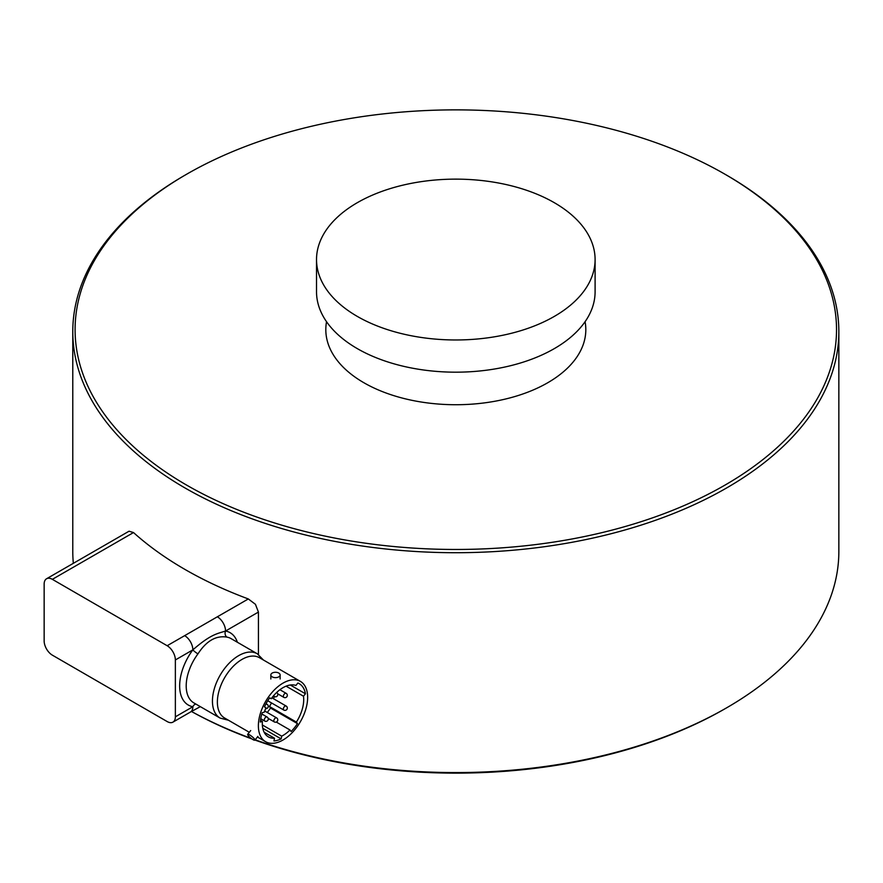 <?xml version="1.0" encoding="UTF-8"?>
<svg xmlns="http://www.w3.org/2000/svg" width="883" height="883" viewBox="0 0 883 883"><rect width="100%" height="100%" fill="white"/><g stroke="black" fill="none" stroke-linecap="round" stroke-linejoin="round"><path stroke-width="1.32" d="M251.103 738.343A383.034 221.147 0 0 1 191.456 711.466A380.716 219.801 0 0 0 251.964 738.972M254.955 740.053A380.716 219.801 0 0 0 445.783 773.055A380.716 219.801 0 0 0 725.02 708.751L726.665 707.802A383.034 221.147 0 0 0 838.85 551.433L838.85 331.566A383.034 221.147 0 0 0 726.665 175.198L725.02 174.249A380.716 219.801 0 0 0 465.849 109.945A380.716 219.801 0 0 0 186.6 174.249A380.716 219.801 0 0 0 102.185 411.103A380.716 219.801 0 0 0 445.783 549.392A380.716 219.801 0 0 0 805.594 416.456A380.716 219.801 0 0 0 725.02 174.249M186.6 174.249L184.966 175.198A383.034 221.147 0 0 0 72.781 331.566L72.781 551.433A383.034 221.147 0 0 0 73.333 563.321M255.154 739.811A383.034 221.147 0 0 0 445.716 772.504A383.034 221.147 0 0 0 726.665 707.802M72.781 331.566A383.034 221.147 0 0 0 445.716 552.637A383.034 221.147 0 0 0 838.85 331.566M316.522 259.547L316.522 291.754A139.282 80.419 0 0 0 452.14 372.151A139.282 80.419 0 0 0 595.098 291.754L595.098 259.547A139.282 80.419 0 0 0 459.48 179.161A139.282 80.419 0 0 0 316.522 259.547A139.282 80.419 0 0 0 452.14 339.944A139.282 80.419 0 0 0 595.098 259.547M263.355 659.965L257.317 653.795A37.141 21.457 120 0 0 238.73 655.616A37.141 21.457 120 0 0 212.439 701.102A37.141 21.457 120 0 0 220.132 718.1L193.896 702.923A37.141 21.457 -60 0 1 186.203 685.925A37.141 21.457 -60 0 1 197.958 653.873C206.412 640.859 216.103 635.285 227.019 637.129A4.647 3.709 100.7 0 1 225.551 631.025A11.611 6.7 -120 0 0 223.145 622.934A11.611 6.7 -120 0 0 217.35 616.798L184.657 635.65A11.611 6.7 60 0 1 190.452 641.775A11.611 6.7 60 0 1 192.858 649.866A41.788 24.15 120 0 0 192.858 706.731A4.647 3.709 100.7 0 1 195.86 704.071M167.163 645.727A11.611 6.7 60 0 1 172.958 651.864A11.611 6.7 60 0 1 175.364 659.954L175.364 716.819A11.611 6.7 60 0 1 172.958 722.128L172.958 722.128A11.611 6.7 60 0 1 167.163 721.554L52.351 655.153A11.611 6.7 60 0 1 46.556 649.027A11.611 6.7 60 0 1 44.15 640.937L44.15 584.071A11.611 6.7 60 0 1 46.556 578.762L46.556 578.762A11.611 6.7 60 0 1 52.351 579.336L167.163 645.727L184.657 635.65M46.556 578.762L129.039 531.213L133.51 532.559A383.034 221.147 0 0 0 248.322 598.95L255.441 604.314L258.432 612.074L258.432 654.502M197.958 653.873A4.647 0.751 36.7 0 1 192.858 649.866C210.971 634.082 217.295 633.74 225.551 631.025L258.432 612.074M175.364 716.819L192.858 706.731A11.611 6.7 60 0 1 190.452 712.04L172.958 722.128M300.441 681.411A34.823 20.121 120 0 0 268.024 697.636A34.823 20.121 120 0 0 261.666 738.067A34.823 20.121 120 0 0 265.584 741.698A34.823 20.121 120 0 0 298.001 725.484A34.823 20.121 120 0 0 304.359 685.053A34.823 20.121 120 0 0 300.441 681.411L259.436 657.703A34.823 20.121 120 0 0 227.019 673.917A34.823 20.121 120 0 0 220.662 714.347A34.823 20.121 120 0 0 224.58 717.989L249.293 732.283M264.127 732.217L274.525 738.232L273.962 740.958A32.263 18.642 120 0 0 281.136 738.894L262.781 728.287M269.679 697.846L271.213 698.729L269.679 697.846A32.263 18.642 120 0 0 264.459 706.886L265.993 707.78A29.249 16.898 120 0 0 264.304 712.128L262.207 712.691A32.263 18.642 120 0 0 260.286 722.029L262.383 721.466A29.249 16.898 120 0 0 265.077 733.817A29.249 16.898 120 0 0 268.366 736.875A29.249 16.898 120 0 0 274.525 738.232M262.383 721.466L260.463 720.362M286.092 686.168L303.487 696.223L305.452 693.773A32.263 18.642 120 0 0 299.16 683.63A32.263 18.642 120 0 0 297.902 683L295.926 685.451A29.249 16.898 120 0 0 271.213 698.729M305.452 693.773L290.297 685.009M271.5 702.945A29.249 16.898 -60 0 1 269.425 706.488L296.379 722.084A29.249 16.898 120 0 0 303.487 696.223M274.37 696.532A29.249 16.898 -60 0 1 273.509 698.729M269.425 706.488L270.507 708.034A32.263 18.642 -60 0 1 267.251 712.471M262.35 724.954L281.699 736.146A29.249 16.898 120 0 0 290.021 729.998L291.103 731.532A32.263 18.642 120 0 0 297.472 723.619L270.507 708.034M297.472 723.619L296.379 722.084M290.021 729.998L276.302 722.062M281.699 736.146L281.136 738.894M278.774 673.067A4.647 2.682 0 0 0 273.708 672.482A4.647 2.682 0 0 0 270.838 674.954A4.647 2.682 0 0 0 272.196 676.853A4.647 2.682 0 0 0 277.262 677.438A4.647 2.682 0 0 0 280.132 674.965A4.647 2.682 0 0 0 278.774 673.067M252.913 739.568A4.647 0.982 -141.1 0 0 254.889 740.142A4.647 0.982 -141.1 0 0 253.454 737.868A4.647 0.982 -141.1 0 0 249.635 734.899A4.647 0.982 -141.1 0 0 247.659 734.325A4.647 0.982 -141.1 0 0 249.083 736.599A4.647 0.982 -141.1 0 0 252.913 739.568M326.544 321.71A130 75.055 0 0 0 325.86 327.692A130 75.055 0 0 0 452.383 404.701A130 75.055 0 0 0 585.771 331.644A130 75.055 0 0 0 585.076 321.71M52.351 579.336L133.51 532.559M248.322 598.95L217.35 616.798M237.372 642.261A41.788 24.15 120 0 0 225.551 631.025M227.019 637.129A37.141 21.457 -60 0 1 231.081 638.619L257.317 653.795M175.364 659.954L192.858 649.866M274.635 718.729A2.318 1.347 120 0 0 274.293 721.908A2.318 2.318 0 0 0 277.262 721.356A2.318 2.318 0 0 0 276.622 717.89A2.318 1.347 120 0 0 274.635 718.729M265.11 717.868A2.318 1.347 120 0 0 264.768 721.047A2.318 2.318 0 0 0 267.737 720.495A2.318 2.318 0 0 0 267.096 717.029A2.318 1.347 120 0 0 265.11 717.868M284.171 706.886A2.318 1.347 120 0 0 283.829 710.064A2.318 2.318 0 0 0 286.798 709.513A2.318 2.318 0 0 0 286.158 706.047A2.318 1.347 120 0 0 284.171 706.886M265.617 708.63A2.318 2.318 0 0 0 267.096 704.325A2.318 1.347 120 0 0 265.485 704.766M284.183 694.181A2.318 1.347 120 0 0 283.84 697.36A2.318 2.318 0 0 0 286.809 696.808A2.318 2.318 0 0 0 286.169 693.343A2.318 1.347 120 0 0 284.183 694.181M273.829 695.44A2.318 1.347 120 0 0 274.315 696.499A2.318 2.318 0 0 0 277.284 695.947A2.318 2.318 0 0 0 276.655 692.493M228.498 720.252L220.132 718.1M200.32 706.643L190.452 712.04M257.428 736.985L265.584 741.698M270.838 679.005L270.838 674.954M280.132 679.005L280.132 674.965M257.924 736.378L254.889 740.142M250.695 730.55L247.659 734.325M268.145 718.354L274.293 721.908M264.69 710.992L276.622 717.89M260.717 718.696L264.768 721.047M261.821 713.972L267.096 717.029M267.748 700.76L283.829 710.064M271.909 697.813L286.158 706.047M266.037 703.707L267.096 704.325M277.692 693.806L283.84 697.36M279.911 689.733L286.169 693.343M273.388 695.97L274.315 696.499"/></g></svg>
